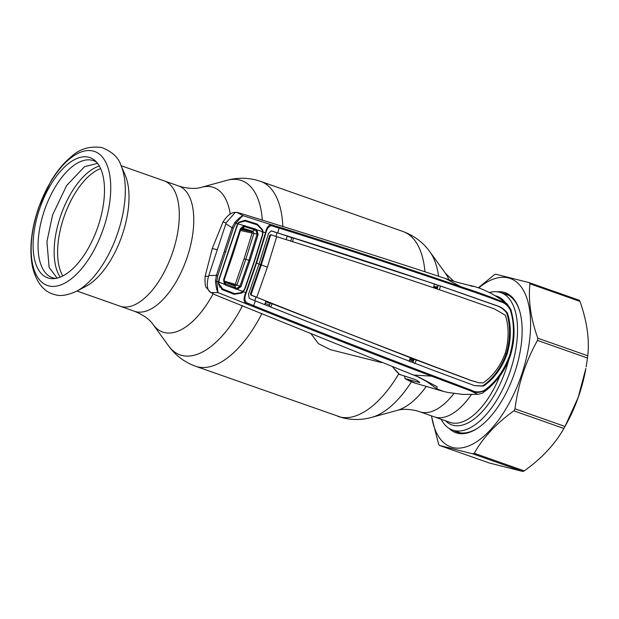 <?xml version="1.0" encoding="UTF-8"?>
<svg xmlns="http://www.w3.org/2000/svg" width="619" height="619" viewBox="0 0 619 619"><rect width="100%" height="100%" fill="white"/><g stroke="black" fill="none" stroke-linecap="round" stroke-linejoin="round"><path stroke-width="0.93" d="M213.06 293.94A76.655 36.668 -70.6 0 1 164.244 332.519A76.655 36.668 -70.6 0 1 153.125 324.557C149.597 319.334 143.391 314.909 134.501 311.28A66.426 31.778 -70.6 0 0 135.832 311.682A66.426 31.778 -70.6 0 0 187.008 257.806A66.426 31.778 -70.6 0 0 178.628 185.971L164.136 180.864A66.426 31.778 109.4 0 1 172.523 252.707A66.426 31.778 109.4 0 1 121.339 306.583A66.426 31.778 109.4 0 1 120.009 306.181A66.426 31.778 -70.6 0 0 121.339 306.583A66.426 31.778 -70.6 0 0 172.523 252.707A66.426 31.778 -70.6 0 0 164.136 180.864A66.426 31.778 -70.6 0 0 162.805 180.462M499.719 376.213A66.426 31.778 -70.6 0 1 451.266 422.762A66.426 31.778 -70.6 0 1 449.936 422.359L434.352 416.873A66.426 31.778 109.4 0 0 435.683 417.276A66.426 31.778 109.4 0 0 471.415 394.574A66.426 31.778 109.4 0 1 435.683 417.276A66.426 31.778 109.4 0 1 434.352 416.873L419.86 411.767A66.426 31.778 -70.6 0 0 421.191 412.169A66.426 31.778 -70.6 0 0 453.975 393.491M310.784 333.471L318.499 343.707L330.36 349.658L381.559 362.587M120.914 165.273L125.115 174.906A66.426 31.778 109.4 0 1 121.757 236.373A66.426 31.778 109.4 0 1 85.863 286.373L76.555 291.247A75.077 35.91 109.4 0 0 117.123 234.74A75.077 35.91 109.4 0 0 120.914 165.273C118.492 157.52 112.101 151.593 101.748 147.515C89.817 145.922 79.766 148.885 71.603 156.398C63.912 162.658 56.956 171.014 50.727 181.475L38.757 207.257C31.143 229.394 29.07 249.356 32.536 267.145C36.606 282.937 44.019 292.091 54.782 294.59C60.097 296.501 67.363 295.387 76.555 291.247M88.687 157.234A63.718 30.478 109.4 0 1 95.125 160.708A63.718 30.478 109.4 0 1 97.547 227.846A63.718 30.478 109.4 0 1 53.59 278.643A63.718 30.478 109.4 0 1 48.916 278.21A63.718 30.478 109.4 0 1 39.159 210.236A63.718 30.478 109.4 0 1 88.687 157.234M55.849 278.388A62.008 29.658 109.4 0 1 53.443 277.985A62.008 29.658 109.4 0 1 43.949 211.845A62.008 29.658 109.4 0 1 92.146 160.267A62.008 29.658 109.4 0 1 96.719 162.325M489.32 292.508A72.849 34.842 109.4 0 1 499.463 292.214A72.849 34.842 109.4 0 1 500.918 292.655A72.849 34.842 109.4 0 1 510.11 371.431A72.849 34.842 109.4 0 1 453.99 430.514A72.849 34.842 109.4 0 1 452.528 430.073A72.849 34.842 109.4 0 1 441.169 419.272M437.223 288.655L433.509 287.394L437.223 288.647M437.486 287.85L433.702 286.713M437.819 286.829L434.02 286.674M261.914 231.87L265.528 232.612C267.099 225.711 269.938 223.374 274.047 225.618L243.252 215.745L236.667 212.294L241.294 213.586C318.251 237.371 386.264 258.997 445.316 278.457C462.525 284.74 481.961 287.526 470.649 286.001M256.281 230.376L255.376 230.09M244.869 225.672L244.83 226.554M243.615 226.531L244.165 225.618M473.899 286.357C479.346 288.183 479.199 287.649 489.436 292.57C492.701 293.878 504.872 301.879 507.054 303.898L500.059 300.741C504.547 301.91 508.013 304.981 510.466 309.964C514.699 323.729 514.474 338.817 509.801 355.229C503.858 371.121 495.223 382.991 483.88 390.821C479.083 392.98 474.603 392.964 470.463 390.775L431.497 376.151L413.562 375.044L419.086 377.234L437.099 386.728L436.844 388.833L425.191 380.461M274.41 226.701L274.047 225.618L278.906 227.057C341.518 246.679 402.18 266.565 460.9 286.713C475.578 291.472 488.631 296.153 500.059 300.741L500.353 301.67C488.925 297.182 475.833 292.524 461.078 287.711C402.365 267.532 341.703 247.654 279.084 228.063L274.41 226.701C270.395 224.527 267.578 226.562 265.961 232.806L256.599 262.951L246.215 292.849C243.77 299.008 244.722 302.621 249.093 303.689L253.573 305.662C314.591 330.12 374.147 353.364 432.24 375.408L471.252 390.163C475.23 392.33 479.47 392.461 483.965 390.574C495.231 382.821 503.82 371.029 509.746 355.198C514.397 338.856 514.613 323.853 510.396 310.189C508.037 305.593 504.686 302.753 500.353 301.67M461.078 287.711L460.9 286.713L445.316 278.457M505.181 353.379L507.123 354.06C511.286 339.274 511.395 325.625 507.448 313.098C504.454 309.221 500.477 306.591 495.51 305.213L459.662 292.617C401.05 272.492 340.411 252.598 277.745 232.945L279.084 228.063A1.037 0.565 107.8 0 0 278.906 227.057M474.68 385.676L482.673 385.885C493.018 378.836 500.895 368.158 506.296 353.851C510.466 339.042 510.582 325.401 506.667 312.92C503.704 309.051 499.75 306.436 494.813 305.066L440.473 285.955L439.451 289.622M458.571 296.308L494.488 308.927L505.352 315.241C509.073 326.878 509.035 339.552 505.22 353.263C500.183 366.479 492.809 376.36 483.106 382.906L478.673 382.712L470.989 380.399L435.343 366.943C377.435 344.938 317.911 321.718 256.769 297.29L267.393 267.153L276.701 236.659C339.413 256.32 400.036 276.206 458.571 296.308M267.393 267.153A26.013 0.998 18.2 0 1 261.303 264.917L270.41 235.669L271.354 234.918L276.701 236.659M270.658 234.709L271.339 234.911L270.658 234.709L269.698 235.46L270.41 235.669M251.546 295.17L250.834 295.008L250.525 293.777L260.591 264.739L261.303 264.917L251.252 293.932L251.546 295.17L256.769 297.29M250.525 293.777L251.252 293.932M258.997 264.12A27.406 1.052 18.2 0 0 260.591 264.739L269.698 235.46M414.954 363.562L416.316 359.987L470.293 380.252L478.673 382.712M410.273 358.037L413.941 359.446L412.873 362.703M413.941 359.446L416.316 359.987M265.853 301.291L410.397 357.712L409.058 361.303M256.699 297.259L265.953 301.02L264.638 304.61M272.205 303.48L270.851 307.063M269.219 306.351L270.31 303.047M250.834 295.008L256.042 297.12L254.688 300.695M275.989 236.45L277.01 232.783L271.594 231.019M286.117 239.692L287.177 236.04L271.292 230.841L268.514 233.456L259.028 264.027A26.013 0.998 18.2 0 1 256.599 262.951L256.158 262.781L265.528 232.612L265.961 232.806M290.667 241.131L291.797 237.681L293.538 238.067L292.508 241.735M291.797 237.681L287.139 236.187M433.447 287.595L434.499 283.935L293.538 238.067M440.473 285.955L438.267 285.467L437.161 288.818M438.267 285.467L434.43 284.167M507.123 354.06C501.73 368.351 493.838 379.029 483.447 386.101L474.657 385.683L434.027 370.588C376.035 348.559 316.495 325.339 255.399 300.911L249.271 298.404L248.498 294.342L259.028 264.027M255.399 300.911L253.573 305.662A1.037 0.557 -68.5 0 1 252.807 306.42L217.981 292.609L210.731 292.586L206.738 288.013C205.392 287.471 204.827 283.657 205.059 276.569L212.162 248.977C211.744 248.49 213.47 248.73 217.323 249.689L225.85 223.769L232.048 227.746L234.818 222.43C238.888 218.112 241.681 215.892 243.197 215.768C242.199 216.139 239.77 218.6 235.909 223.157L237.603 223.73L238.686 222.329L245.124 220.256L257.241 224.101L262.696 229.912L263.021 231.808L262.657 235.112L254.239 262.1L244.985 288.88L243.313 291.735L245.774 292.694L256.158 262.781M483.965 390.574L483.3 392.407C488.584 389.173 499.417 378.387 503.804 369.938C506.149 366.061 508.315 361.357 510.296 355.824C516.37 336.032 513.956 321.215 510.837 309.415L507.054 303.898M510.396 310.189L510.837 309.415M483.292 392.415C483.16 392.995 481.311 393.638 477.736 394.342L470.463 390.775L471.252 390.163M448.551 392.593L443.653 391.479L436.844 388.833M432.24 375.408L431.497 376.151C373.404 354.091 313.841 330.848 252.807 306.42M217.323 249.689L208.448 276.515C206.452 284.608 207.086 289.854 210.367 292.269L214.646 294.629L413.562 375.044M246.215 292.849L245.774 292.694C242.888 299.364 243.677 303.264 248.149 304.386L249.093 303.689M234.818 222.43L235.909 223.157L233.386 228.117L217.71 275.795L216.774 281.351L218.453 281.97L218.484 283.796L222.306 289.653L234.16 294.311L241.944 293.05L243.313 291.735L242.462 291.038M225.85 223.769L226.105 222.832L235.305 212.363L236.667 212.294M208.804 275.602L216.41 275.323L232.048 227.746L233.386 228.117M219.474 279.355L218.979 279.231L237.603 223.73M236.86 226.477L236.396 226.252M217.71 275.795L216.41 275.323L215.458 281.312L216.774 281.351L217.958 292.539C216.959 291.085 216.124 287.348 215.458 281.312M218.453 281.97L218.979 279.231M241.944 293.05L241.271 292.098M205.121 276.863C204.757 276.175 205.872 276.059 208.448 276.515M223.126 222.097L226.105 222.832M221.85 288.547L221.795 289.421M269.621 305.144L265.118 303.302M265.706 301.693L270.163 303.488M409.577 359.91L413.322 361.349M413.639 360.382L409.933 358.958M404.431 376.197L405.174 378.588L419.775 382.619M419.543 382.294L419.434 382.612C419.651 382.147 418.227 381.111 415.187 379.509L399.557 374.379M478.719 287.912A89.322 42.726 109.4 0 1 508.431 277.923A89.322 42.726 109.4 0 1 522.111 373.211A89.322 42.726 109.4 0 1 452.675 447.506A89.322 42.726 109.4 0 1 431.544 415.883M478.317 287.773L494.333 274.79A97.129 46.464 109.4 0 1 495.664 274.178L529.206 282.651A97.129 46.464 109.4 0 1 529.957 283.788C528.154 300.269 530.754 318.398 537.764 338.175A97.129 46.464 109.4 0 1 537.501 340.404C525.601 361.674 518.103 384.492 514.993 408.842A97.129 46.464 109.4 0 1 513.871 410.854C496.337 423.365 483.122 437.501 474.239 453.263A97.129 46.464 109.4 0 1 472.908 453.882L439.366 445.409A97.129 46.464 109.4 0 1 438.616 444.264L431.381 415.821M497.266 291.812A74.234 35.507 109.4 0 1 503.719 292.245A74.234 35.507 109.4 0 1 519.473 310.413A74.234 35.507 109.4 0 1 478.116 427.861A74.234 35.507 109.4 0 1 457.387 433.184A74.234 35.507 109.4 0 1 449.154 428.449M519.627 310.939A73.197 35.012 -70.6 0 0 504.261 293.538A73.197 35.012 -70.6 0 0 502.396 293.174M454.006 430.6A73.197 35.012 -70.6 0 0 458.571 432.495A73.197 35.012 -70.6 0 0 478.564 427.551M514.993 408.842L565 426.452L578.146 397.553L585.876 368.406A89.322 42.726 109.4 0 1 566.207 424.27L564.938 426.568A97.129 46.464 109.4 0 1 563.87 428.464L513.871 410.854M529.206 282.651L579.206 300.254A97.129 46.464 109.4 0 1 579.957 301.399L529.957 283.788M537.764 338.175L587.764 355.778C589.574 339.297 586.967 321.168 579.957 301.399M587.764 355.778A97.129 46.464 109.4 0 1 587.501 358.014L537.501 340.404M586.162 366.781L587.501 358.014M474.239 453.263L524.239 470.873C541.772 458.362 554.98 444.225 563.87 428.464M524.239 470.873A97.129 46.464 109.4 0 1 522.908 471.485L472.908 453.882M439.366 445.409L489.366 463.012L522.908 471.485M225.695 285.227L224.395 284.283L223.583 279.811L224.07 279.927L224.736 283.502L237 288.338L237.255 289.375L225.695 285.227L224.937 282.063L224.032 281.127L233.936 285.011L234.972 286.001L234.013 285.034L235.228 284.4L244.064 258.804L252.126 232.999L251.562 231.738L252.931 231.367L253.883 233.433L245.805 259.299L236.915 284.957L234.972 286.001L224.937 282.071L224.148 280.012L223.575 279.873M240.799 229.394L251.538 231.73L241.348 228.488M252.126 232.999L257.071 234.16L256.003 230.531L255.02 229.935L251.461 231.707M237 288.338L239.986 286.125L248.977 260.259L257.071 234.16L258.146 234.384L250.006 260.599L240.984 286.574L237.255 289.375L242.973 291.603L244.683 288.771L253.945 261.999L262.363 235.003L262.673 231.692L262.402 230.222L257.187 224.859L245.109 221.022L238.849 222.67L237.866 223.823L255.585 229.053L256.831 229.827L258.146 234.384M256.003 230.531L256.831 229.827L262.673 231.692M245.248 225.757L244.714 226.647L255.02 229.935L255.585 229.053M223.583 279.811L240.389 228.682L243.662 225.68L243.453 226.554L244.714 226.647L242.679 228.102L252.931 231.367M242.973 291.603L241.89 292.609L234.57 293.638L222.763 288.996L218.809 283.618L219.234 279.254L237.866 223.823M243.453 226.554L240.837 228.937L224.148 280.012L232.852 254.703L240.845 229.231L240.242 229.185L242.679 228.102L241.309 228.473L240.845 229.231L232.845 254.711L232.326 254.332M240.389 228.682L240.845 229.231M218.716 282.071L224.395 284.283L224.736 283.502M235.228 284.4L240.984 286.574M234.965 285.993L235.808 289.189M220.225 287.115L219.327 286.891M241.364 228.488A5.2 2.693 -72.3 0 0 242.81 228.148M224.179 281.181L224.148 280.012L232.845 254.711M224.124 281.158L233.936 285.011M230.229 214.135A76.655 36.668 -70.6 0 0 212.093 186.992A76.655 36.668 -70.6 0 0 201.461 187.294C196.765 188.81 190.42 188.756 182.427 187.116L178.628 185.971M419.86 411.767L416.061 410.621C408.068 408.981 401.723 408.927 397.027 410.443L371.671 417.384C362.138 420.03 352.474 420.177 342.671 417.817L195.48 366.224C184.33 362.115 175.355 355.321 168.538 345.851A92.417 44.204 -70.6 0 0 181.947 355.453A92.417 44.204 -70.6 0 0 242.54 305.616M262.317 220.333A92.417 44.204 -70.6 0 0 239.63 179.99A92.417 44.204 -70.6 0 0 226.817 180.353C236.35 177.707 246.014 177.56 255.817 179.92L260.576 181.359A97.995 46.874 -70.6 0 1 282.844 226.825M195.48 366.224A97.995 46.874 -70.6 0 0 197.446 366.819A97.995 46.874 -70.6 0 0 261.969 313.431M337.912 416.378A97.995 46.874 -70.6 0 0 339.877 416.974A97.995 46.874 -70.6 0 0 398.791 373.799M424.92 271.447A97.995 46.874 -70.6 0 0 403.008 231.514L260.576 181.359M371.671 417.384A92.417 44.204 -70.6 0 0 411.457 381.838M438.554 276.051A92.417 44.204 -70.6 0 0 429.95 251.887C423.141 242.416 414.157 235.622 403.008 231.514M397.027 410.443A76.655 36.668 -70.6 0 0 426.305 386.418M448.984 279.734A76.655 36.668 -70.6 0 0 445.363 273.18L429.95 251.887M60.205 277.134A62.442 29.867 109.4 0 1 60.956 214.955A62.442 29.867 109.4 0 1 99.334 166.031M62.821 275.958A61.227 29.286 109.4 0 1 64.275 216.132A61.227 29.286 109.4 0 1 100.626 168.585M93.121 151.044A71.038 33.975 109.4 0 1 104 226.825A71.038 33.975 109.4 0 1 48.785 285.908A71.038 33.975 109.4 0 1 37.906 210.135A71.038 33.975 109.4 0 1 93.121 151.044M508.663 360.219A68.16 32.606 109.4 0 1 453.209 425.284A68.16 32.606 109.4 0 1 445.525 420.804M495.138 295.727A68.16 32.606 109.4 0 1 495.757 295.874A68.16 32.606 109.4 0 1 505.444 302.676M459.004 292.478L459.662 292.617M494.813 305.066L495.51 305.213M470.293 380.252L470.989 380.399M434.677 366.796L435.343 366.943M506.667 312.92L507.448 313.098M482.673 385.885L483.447 386.101M225.904 252.057L224.589 251.631M410.273 361.713L413.005 362.293M405.174 378.588A53.404 46.851 104.2 0 0 415.674 383.316L443.653 391.479M392.941 367.121A53.404 46.851 104.2 0 0 400.106 374.859M240.466 230.5L252.034 233.015M244.064 258.804L250.006 260.599M218.693 285.08L219.188 285.204M224.155 281.103L235.158 284.345M453.789 281.258L445.363 273.18M153.125 324.557L168.538 345.851M201.461 187.294L226.817 180.353M134.501 311.28L76.973 291.023M121.1 165.714L164.136 180.864M500.918 292.655L508.818 295.433M452.528 430.073L460.428 432.859M477.736 394.342L462.888 394.404L448.063 392.5M235.305 212.363C231.104 212.456 226.995 215.683 222.987 222.043L212.1 248.83M416.78 376.275L429.632 383.014M404.981 378.503L415.674 383.316M392.686 367.021L399.804 374.688M97.562 163.354L84.532 166.681L66.597 185.592L52.584 214.963L46.928 241.689L49.11 267.439L57.149 278.109M239.127 222.414L238.702 222.314"/></g></svg>

